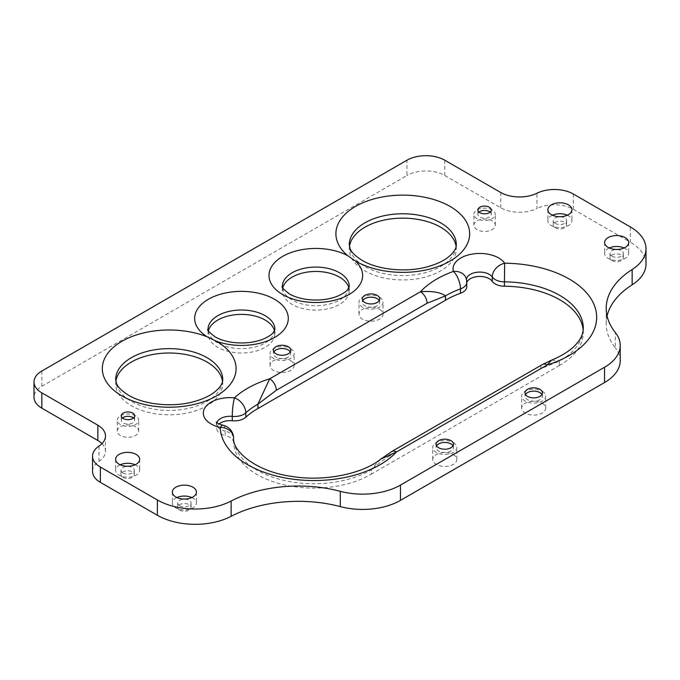 <?xml version="1.0" encoding="UTF-8"?>
<svg xmlns="http://www.w3.org/2000/svg" width="680" height="680" viewBox="0 0 680 680"><rect width="100%" height="100%" fill="white"/><g stroke="black" fill="none" stroke-linecap="round" stroke-linejoin="round"><path stroke-width="0.51" stroke-dasharray="3.4 2.55" d="M41.837 371.017L41.837 386.308A26.758 15.445 0 0 0 34 397.23M41.837 386.308L406.963 175.508L406.963 160.216M444.796 160.216L444.796 175.508A26.758 15.445 0 0 0 406.963 175.508M444.796 175.508L500.794 207.833A26.758 15.445 180 0 0 536.971 208.513L536.971 193.222M573.333 194.012L573.333 209.304A26.758 15.445 0 0 0 536.971 208.513M573.333 209.304L630.326 242.207L630.326 226.916M646 264.052A53.508 30.889 0 0 0 630.326 242.207M607.07 316.03A100.326 57.928 0 0 0 606.194 323.672A100.326 57.928 0 0 0 615.332 347.828L615.332 332.537M620.211 360.714A53.508 30.889 0 0 0 615.332 347.828M101.974 443.649A26.758 15.445 180 0 1 105.485 451.299A26.758 15.445 180 0 1 99.008 461.371A26.758 15.445 0 0 0 92.54 471.444M555.186 227.775A6.689 3.859 0 0 0 562.471 228.607A6.689 3.859 0 0 0 566.601 225.037A6.689 3.859 0 0 0 559.912 221.178A6.689 3.859 0 0 0 553.222 225.037A6.689 3.859 0 0 0 555.186 227.775M179.656 510.111A6.689 3.859 0 0 0 186.949 510.952A6.689 3.859 0 0 0 191.071 507.382A6.689 3.859 0 0 0 184.391 503.523A6.689 3.859 0 0 0 177.701 507.382A6.689 3.859 0 0 0 179.656 510.111M611.94 260.542A6.689 3.859 0 0 0 619.225 261.375A6.689 3.859 0 0 0 623.356 257.805A6.689 3.859 0 0 0 616.667 253.946A6.689 3.859 0 0 0 609.977 257.805A6.689 3.859 0 0 0 611.94 260.542M122.901 477.343A6.689 3.859 0 0 0 130.194 478.185A6.689 3.859 0 0 0 134.317 474.614A6.689 3.859 0 0 0 127.636 470.756A6.689 3.859 0 0 0 120.946 474.614A6.689 3.859 0 0 0 122.901 477.343M290.615 360.638A12.036 6.953 180 0 1 294.134 365.559A12.036 6.953 180 0 1 282.098 372.504A12.036 6.953 180 0 1 270.062 365.559A12.036 6.953 180 0 1 277.491 359.133A12.036 6.953 180 0 1 290.615 360.638M453.305 454.571A12.036 6.953 180 0 1 456.833 459.485A12.036 6.953 180 0 1 444.796 466.438A12.036 6.953 180 0 1 432.752 459.485A12.036 6.953 180 0 1 440.19 453.067A12.036 6.953 180 0 1 453.305 454.571M379.525 309.306A12.036 6.953 180 0 1 383.052 314.219A12.036 6.953 180 0 1 371.017 321.173A12.036 6.953 180 0 1 358.972 314.219A12.036 6.953 180 0 1 366.409 307.802A12.036 6.953 180 0 1 379.525 309.306M542.223 403.24A12.036 6.953 180 0 1 545.751 408.153A12.036 6.953 180 0 1 533.715 415.106A12.036 6.953 180 0 1 521.67 408.153A12.036 6.953 180 0 1 529.108 401.736A12.036 6.953 180 0 1 542.223 403.24M115.872 381.344A53.508 30.889 0 0 0 115.694 383.902A53.508 30.889 0 0 0 169.201 414.791A53.508 30.889 0 0 0 222.708 383.902A53.508 30.889 0 0 0 222.522 381.344M349.46 246.483A53.508 30.889 0 0 0 349.274 249.042A53.508 30.889 0 0 0 402.781 279.93A53.508 30.889 0 0 0 456.297 249.042A53.508 30.889 0 0 0 456.11 246.483M208.42 330.76A33.439 19.312 0 0 0 208.029 333.693A33.439 19.312 0 0 0 241.476 353.005A33.439 19.312 0 0 0 274.916 333.693A33.439 19.312 0 0 0 274.533 330.76M282.769 287.835A33.439 19.312 0 0 0 282.378 290.768A33.439 19.312 0 0 0 315.826 310.08A33.439 19.312 0 0 0 349.265 290.768A33.439 19.312 0 0 0 348.882 287.835M492.142 220.864A10.701 6.179 0 0 0 480.479 219.529A10.701 6.179 0 0 0 473.875 225.233A10.701 6.179 0 0 0 484.577 231.412A10.701 6.179 0 0 0 495.278 225.233A10.701 6.179 0 0 0 492.142 220.864M135.532 426.751A10.701 6.179 0 0 0 123.87 425.416A10.701 6.179 0 0 0 117.266 431.12A10.701 6.179 0 0 0 127.968 437.3A10.701 6.179 0 0 0 138.669 431.12A10.701 6.179 0 0 0 135.532 426.751M233.605 442.587A13.379 7.726 0 0 0 225.148 435.54L225.148 431.171A13.379 7.726 180 0 1 233.605 438.217L233.605 442.587A80.266 46.342 0 0 0 284.376 484.874A80.266 46.342 0 0 0 371.501 474.019L371.501 469.65A80.266 46.342 180 0 1 284.376 480.505A80.266 46.342 180 0 1 233.605 438.217A13.379 10.922 -1.7 0 0 233.597 437.945M551.675 360.085L559.325 361.216L559.325 365.585A9.367 5.406 0 0 0 559.266 365.619L371.501 474.019L371.501 469.472A9.987 5.771 -120 0 1 371.518 469.013L380.74 459.136M559.325 365.585A80.266 46.342 0 0 0 583.287 332.554A80.266 46.342 0 0 0 583.185 330.149M466.777 282.404A13.379 7.726 0 0 0 466.421 284.189A13.379 7.726 0 0 0 466.599 285.447L466.599 281.078A13.379 7.726 180 0 1 466.777 282.344M466.777 286.714A13.379 7.726 0 0 0 466.599 285.447M219.079 423.963A13.379 7.726 0 0 0 216.699 428.357A13.379 7.726 0 0 0 225.148 435.54M500.794 192.542L500.794 207.833M223.21 425.315A13.379 4.021 -77.1 0 1 225.148 431.171A13.379 7.726 180 0 1 216.699 423.988A13.379 7.726 180 0 1 216.886 422.697M371.518 469.013A13.379 7.726 -120 0 0 371.501 469.65M466.259 278.647A13.379 10.778 -16 0 1 466.599 281.078A13.379 7.726 180 0 1 466.421 279.82A13.379 7.726 180 0 1 466.438 279.361M555.186 223.405A6.689 3.859 0 0 0 562.471 224.238A6.689 3.859 0 0 0 566.601 220.668A6.689 3.859 0 0 0 559.912 216.809A6.689 3.859 0 0 0 553.222 220.668A6.689 3.859 0 0 0 555.186 223.405M179.656 505.741A6.689 3.859 0 0 0 186.949 506.583A6.689 3.859 0 0 0 191.071 503.013A6.689 3.859 0 0 0 184.391 499.154A6.689 3.859 0 0 0 177.701 503.013A6.689 3.859 0 0 0 179.656 505.741M611.94 256.173A6.689 3.859 0 0 0 619.225 257.006A6.689 3.859 0 0 0 623.356 253.436A6.689 3.859 0 0 0 616.667 249.577A6.689 3.859 0 0 0 609.977 253.436A6.689 3.859 0 0 0 611.94 256.173M122.901 472.974A6.689 3.859 0 0 0 130.194 473.815A6.689 3.859 0 0 0 134.317 470.245A6.689 3.859 0 0 0 127.636 466.387A6.689 3.859 0 0 0 120.946 470.245A6.689 3.859 0 0 0 122.901 472.974M191.837 497.556A12.036 6.953 180 0 1 196.427 503.013A12.036 6.953 180 0 1 188.998 509.439A12.036 6.953 180 0 1 175.873 507.926A12.036 6.953 180 0 1 172.346 503.013A12.036 6.953 180 0 1 176.936 497.556M624.112 247.979A12.036 6.953 180 0 1 628.711 253.436A12.036 6.953 180 0 1 621.274 259.862A12.036 6.953 180 0 1 608.158 258.357A12.036 6.953 180 0 1 604.63 253.436A12.036 6.953 180 0 1 609.221 247.979M135.082 464.788A12.036 6.953 180 0 1 139.672 470.245A12.036 6.953 180 0 1 132.243 476.671A12.036 6.953 180 0 1 119.119 475.159A12.036 6.953 180 0 1 115.592 470.245A12.036 6.953 180 0 1 120.181 464.788M567.358 215.212A12.036 6.953 180 0 1 571.957 220.668A12.036 6.953 180 0 1 564.519 227.095A12.036 6.953 180 0 1 551.404 225.59A12.036 6.953 180 0 1 547.876 220.668A12.036 6.953 180 0 1 552.466 215.212M559.266 365.619L559.266 361.25L540.591 368.755A9.367 5.406 60 0 1 542.538 364.463M540.591 368.755L389.793 455.821A9.367 5.406 60 0 1 391.612 451.605M135.532 415.828A10.701 6.179 0 0 0 123.87 414.494A10.701 6.179 0 0 0 117.266 420.197A10.701 6.179 0 0 0 127.968 426.377A10.701 6.179 0 0 0 138.669 420.197A10.701 6.179 0 0 0 135.532 415.828M133.484 418.013A6.689 3.859 180 0 1 134.657 420.197A6.689 3.859 180 0 1 127.968 424.056A6.689 3.859 180 0 1 121.278 420.197A6.689 3.859 180 0 1 122.451 418.013M492.142 209.941A10.701 6.179 0 0 0 480.479 208.607A10.701 6.179 0 0 0 473.875 214.31A10.701 6.179 0 0 0 484.577 220.49A10.701 6.179 0 0 0 495.278 214.31A10.701 6.179 0 0 0 492.142 209.941M490.093 212.126A6.689 3.859 180 0 1 491.266 214.31A6.689 3.859 180 0 1 484.577 218.178A6.689 3.859 180 0 1 477.887 214.31A6.689 3.859 180 0 1 479.06 212.126M542.223 391.221A12.036 6.953 180 0 1 545.751 396.142A12.036 6.953 180 0 1 533.715 403.087A12.036 6.953 180 0 1 521.67 396.142A12.036 6.953 180 0 1 529.108 389.716A12.036 6.953 180 0 1 542.223 391.221M541.935 394.502A8.696 5.024 180 0 1 542.41 396.142A8.696 5.024 180 0 1 533.715 401.157A8.696 5.024 180 0 1 525.019 396.142A8.696 5.024 180 0 1 525.495 394.502M290.615 348.627A12.036 6.953 180 0 1 294.134 353.541A12.036 6.953 180 0 1 282.098 360.493A12.036 6.953 180 0 1 270.062 353.541A12.036 6.953 180 0 1 277.491 347.123A12.036 6.953 180 0 1 290.615 348.627M290.317 351.9A8.696 5.024 180 0 1 290.793 353.541A8.696 5.024 180 0 1 282.098 358.564A8.696 5.024 180 0 1 273.402 353.541A8.696 5.024 180 0 1 273.878 351.9M379.525 297.287A12.036 6.953 180 0 1 383.052 302.209A12.036 6.953 180 0 1 371.017 309.153A12.036 6.953 180 0 1 358.972 302.209A12.036 6.953 180 0 1 366.409 295.783A12.036 6.953 180 0 1 379.525 297.287M379.236 300.569A8.696 5.024 180 0 1 379.712 302.209A8.696 5.024 180 0 1 371.017 307.224A8.696 5.024 180 0 1 362.321 302.209A8.696 5.024 180 0 1 362.797 300.569M453.305 442.561A12.036 6.953 180 0 1 456.833 447.474A12.036 6.953 180 0 1 444.796 454.427A12.036 6.953 180 0 1 432.752 447.474A12.036 6.953 180 0 1 440.19 441.048A12.036 6.953 180 0 1 453.305 442.561M453.016 445.833A8.696 5.024 180 0 1 453.492 447.474A8.696 5.024 180 0 1 444.796 452.498A8.696 5.024 180 0 1 436.101 447.474A8.696 5.024 180 0 1 436.577 445.833M99.008 446.08L99.008 461.371M583.287 332.554L583.287 328.185A80.266 46.342 180 0 1 559.325 361.216A9.367 5.406 180 0 0 559.266 361.25M389.793 455.821C383.843 459.519 377.749 464.075 371.501 469.472M222.708 383.902L222.708 379.534A53.508 30.889 180 0 1 189.678 408.068A53.508 30.889 180 0 1 131.359 401.378A53.508 30.889 180 0 1 115.694 379.534L115.694 383.902M274.916 333.693L274.916 329.324A33.439 19.312 180 0 1 254.277 347.166A33.439 19.312 180 0 1 217.829 342.975A33.439 19.312 180 0 1 208.029 329.324L208.029 333.693M456.297 249.042L456.297 244.673A53.508 30.889 180 0 1 423.257 273.216A53.508 30.889 180 0 1 364.947 266.517A53.508 30.889 180 0 1 349.274 244.673L349.274 249.042M349.265 290.768L349.265 286.399A33.439 19.312 180 0 1 328.627 304.24A33.439 19.312 180 0 1 292.179 300.05A33.439 19.312 180 0 1 282.378 286.399L282.378 290.768M606.194 308.38L606.194 323.672M105.485 451.299L105.485 436.008M216.223 422.101L216.699 428.357M466.421 284.189L466.421 279.82M553.222 220.668L553.222 225.037M566.601 220.668L566.601 225.037M177.701 503.013L177.701 507.382M191.071 503.013L191.071 507.382M609.977 253.436L609.977 257.805M623.356 253.436L623.356 257.805M120.946 470.245L120.946 474.614M134.317 470.245L134.317 474.614M172.346 492.09L172.346 503.013M196.427 492.09L196.427 503.013M604.63 242.513L604.63 253.436M628.711 242.513L628.711 253.436M115.592 459.323L115.592 470.245M139.672 459.323L139.672 470.245M547.876 209.746L547.876 220.668M571.957 209.746L571.957 220.668M138.669 431.12L138.669 420.197M117.266 431.12L117.266 420.197M495.278 225.233L495.278 214.31M473.875 225.233L473.875 214.31M491.266 214.31L491.266 209.941M477.887 214.31L477.887 209.941M134.657 420.197L134.657 415.828M121.278 420.197L121.278 415.828M379.712 302.209L379.712 298.928M362.321 302.209L362.321 298.928M453.492 447.474L453.492 444.193M436.101 447.474L436.101 444.193M290.793 353.541L290.793 350.268M273.402 353.541L273.402 350.268M542.41 396.142L542.41 392.861M525.019 396.142L525.019 392.861M294.134 365.559L294.134 353.541M270.062 365.559L270.062 353.541M456.833 459.485L456.833 447.474M432.752 459.485L432.752 447.474M383.052 314.219L383.052 302.209M358.972 314.219L358.972 302.209M545.751 408.153L545.751 396.142M521.67 408.153L521.67 396.142"/><path stroke-width="1.02" d="M34 381.939L34 397.23A26.758 15.445 0 0 0 41.837 408.153L41.837 392.861A26.758 15.445 180 0 1 34 381.939A26.758 15.445 180 0 1 41.837 371.017L406.963 160.216A26.758 15.445 180 0 1 444.796 160.216L500.794 192.542A26.758 15.445 0 0 0 536.971 193.222A26.758 15.445 180 0 1 573.333 194.012L630.326 226.916A53.508 30.889 180 0 1 646 248.761A53.508 30.889 180 0 1 632.154 269.501L632.154 284.793A53.508 30.889 0 0 0 646 264.052L646 248.761M41.837 392.861L97.835 425.195L97.835 440.487L41.837 408.153M632.154 284.793A100.326 57.928 0 0 0 607.07 316.03M604.537 367.26L604.537 382.551A53.508 30.889 0 0 0 620.211 360.714L620.211 345.423A53.508 30.889 180 0 1 604.537 367.26L400.46 485.087A53.508 30.889 180 0 1 340.306 491.317L340.306 506.608A53.508 30.889 0 0 0 400.46 500.378L400.46 485.087M604.537 382.551L400.46 500.378M340.306 506.608A100.326 57.928 0 0 0 231.124 516.324L231.124 501.033A53.508 30.889 180 0 1 157.369 499.978L100.377 467.075A26.758 15.445 180 0 1 92.54 456.152A26.758 15.445 180 0 1 99.008 446.08A26.758 15.445 0 0 0 105.485 436.008A26.758 15.445 0 0 0 97.835 425.195M157.369 499.978L157.369 515.27A53.508 30.889 0 0 0 231.124 516.324M157.369 515.27L100.377 482.366L100.377 467.075M92.54 456.152L92.54 471.444A26.758 15.445 0 0 0 100.377 482.366M97.835 440.487A26.758 15.445 180 0 1 101.974 443.649M222.522 381.344A53.508 30.889 0 0 0 207.034 362.058A53.508 30.889 0 0 0 150.781 354.892A53.508 30.889 0 0 0 115.872 381.344M456.11 246.483A53.508 30.889 0 0 0 440.623 227.197A53.508 30.889 0 0 0 384.37 220.031A53.508 30.889 0 0 0 349.46 246.483M274.533 330.76A33.439 19.312 0 0 0 265.124 320.042A33.439 19.312 0 0 0 231.064 315.341A33.439 19.312 0 0 0 208.42 330.76M348.882 287.835A33.439 19.312 0 0 0 339.473 277.117A33.439 19.312 0 0 0 305.413 272.416A33.439 19.312 0 0 0 282.769 287.835M583.185 330.149A80.266 46.342 0 0 0 504.433 286.221L504.433 281.851A13.379 7.726 180 0 1 492.235 276.973A13.379 10.157 -34.4 0 1 504.671 263.211A26.758 15.445 0 0 0 472.642 254.005A26.758 15.445 0 0 0 453.398 271.422A13.379 10.778 -16 0 1 466.259 278.647L466.421 279.82M466.438 279.361A13.379 7.726 180 0 1 477.675 272.187A13.379 7.726 180 0 1 492.235 276.973L492.235 281.341A13.379 7.726 0 0 0 504.433 286.221M492.235 281.341A13.379 7.726 0 0 0 478.831 276.479A13.379 7.726 0 0 0 466.777 282.404M460.488 293.258A13.379 7.726 0 0 0 466.777 286.714L466.777 282.344A13.379 7.726 180 0 1 460.488 288.889L460.488 293.258A80.266 46.342 0 0 0 445.493 300.245L445.493 295.876C440.156 292.204 431.808 290.827 420.461 291.762L269.679 378.811L257.89 404.183L257.89 408.552A9.367 5.406 0 0 0 257.983 408.501L445.4 300.297A9.367 5.406 0 0 0 445.493 300.245M257.89 408.552A80.266 46.342 0 0 0 245.794 417.214L245.794 412.845A13.379 7.726 180 0 1 232.262 416.373A13.379 1.785 -84.5 0 1 234.447 397.825A26.758 15.445 0 0 0 204.289 408.944A26.758 15.445 0 0 0 220.226 427.431A13.379 4.021 -77.1 0 1 223.21 425.315C218.994 424.031 216.665 422.96 216.223 422.101M216.886 422.697A13.379 7.726 180 0 1 232.262 416.373L232.262 420.741A13.379 7.726 0 0 0 245.794 417.214M232.262 420.741A13.379 7.726 0 0 0 219.079 423.963M632.154 269.501A100.326 57.928 180 0 0 606.194 308.38A100.326 57.928 180 0 0 615.332 332.537A53.508 30.889 180 0 1 620.211 345.423M231.124 501.033A100.326 57.928 180 0 1 340.306 491.317M175.873 497.004A12.036 6.953 180 0 1 172.346 492.09A12.036 6.953 180 0 1 184.391 485.137A12.036 6.953 180 0 1 196.427 492.09A12.036 6.953 180 0 1 188.998 498.517A12.036 6.953 180 0 1 175.873 497.004M608.158 247.435A12.036 6.953 180 0 1 604.63 242.513A12.036 6.953 180 0 1 616.667 235.569A12.036 6.953 180 0 1 628.711 242.513A12.036 6.953 180 0 1 621.274 248.94A12.036 6.953 180 0 1 608.158 247.435M119.119 464.236A12.036 6.953 180 0 1 115.592 459.323A12.036 6.953 180 0 1 127.636 452.37A12.036 6.953 180 0 1 139.672 459.323A12.036 6.953 180 0 1 132.243 465.749A12.036 6.953 180 0 1 119.119 464.236M551.404 214.668A12.036 6.953 180 0 1 547.876 209.746A12.036 6.953 180 0 1 559.912 202.802A12.036 6.953 180 0 1 571.957 209.746A12.036 6.953 180 0 1 564.519 216.172A12.036 6.953 180 0 1 551.404 214.668M377.162 295.383A8.696 5.024 180 0 1 379.712 298.928A8.696 5.024 180 0 1 371.017 303.951A8.696 5.024 180 0 1 362.321 298.928A8.696 5.024 180 0 1 367.684 294.296A8.696 5.024 180 0 1 377.162 295.383M450.942 440.648A8.696 5.024 180 0 1 453.492 444.193A8.696 5.024 180 0 1 444.796 449.216A8.696 5.024 180 0 1 436.101 444.193A8.696 5.024 180 0 1 441.464 439.56A8.696 5.024 180 0 1 450.942 440.648M288.243 346.715A8.696 5.024 180 0 1 290.793 350.268A8.696 5.024 180 0 1 282.098 355.283A8.696 5.024 180 0 1 273.402 350.268A8.696 5.024 180 0 1 278.774 345.627A8.696 5.024 180 0 1 288.243 346.715M539.861 389.308A8.696 5.024 180 0 1 542.41 392.861A8.696 5.024 180 0 1 533.715 397.885A8.696 5.024 180 0 1 525.019 392.861A8.696 5.024 180 0 1 530.383 388.221A8.696 5.024 180 0 1 539.861 389.308M132.694 413.1A6.689 3.859 180 0 1 134.657 415.828A6.689 3.859 180 0 1 127.968 419.688A6.689 3.859 180 0 1 121.278 415.828A6.689 3.859 180 0 1 125.409 412.258A6.689 3.859 180 0 1 132.694 413.1M489.302 207.213A6.689 3.859 180 0 1 491.266 209.941A6.689 3.859 180 0 1 484.577 213.809A6.689 3.859 180 0 1 477.887 209.941A6.689 3.859 180 0 1 482.018 206.371A6.689 3.859 180 0 1 489.302 207.213M233.597 437.945C232.177 450.755 255.459 471.376 291.286 476.348C324.071 481.95 362.559 473.917 380.749 459.136L396.414 451.996A93.644 54.06 0 0 1 291.873 479.035A93.644 54.06 0 0 1 220.226 427.431A13.379 10.922 -1.7 0 1 233.597 437.945L233.597 437.945A13.379 13.379 0 0 0 223.21 425.315M257.983 408.501L257.983 404.132A9.367 5.406 180 0 1 257.89 404.183A80.266 46.342 180 0 0 245.794 412.845A13.379 9.265 -132.7 0 0 234.447 397.825A93.644 54.06 0 0 1 269.679 378.811A9.367 5.406 -120 0 1 276.301 390.277L427.082 303.229A9.367 5.406 -120 0 0 420.461 291.762A93.644 54.06 0 0 1 453.398 271.422A13.379 5.788 70.2 0 1 460.488 288.889A80.266 46.342 180 0 0 445.493 295.876A9.367 5.406 0 0 1 445.4 295.927L445.4 300.297M551.675 360.094C564.111 354.858 572.925 348.78 578.093 341.853C581.366 337.764 583.1 333.208 583.287 328.185A80.266 46.342 180 0 0 504.433 281.851L504.671 263.211A93.644 54.06 0 0 1 594.048 304.572A93.644 54.06 0 0 1 547.213 364.93L551.675 360.094L542.563 364.454A9.367 5.406 60 0 1 547.213 364.93L396.414 451.996A9.367 5.406 60 0 0 391.765 451.512L380.74 459.136M176.936 497.556A12.036 6.953 180 0 1 191.837 497.556M609.221 247.979A12.036 6.953 180 0 1 624.112 247.979M120.181 464.788A12.036 6.953 180 0 1 135.082 464.788M552.466 215.212A12.036 6.953 180 0 1 567.358 215.212M257.983 404.132L276.301 390.277M427.082 303.229L445.4 295.927M391.612 451.605A9.367 5.406 60 0 1 391.731 451.529L542.538 364.463A9.367 5.406 60 0 1 542.555 364.454M216.316 341.199L207.264 336.855A66.886 38.615 0 0 0 117.844 343.868A66.886 38.615 0 0 0 121.907 395.913A66.886 38.615 0 0 0 216.589 395.862A66.886 38.615 0 0 0 216.316 341.199A46.818 27.03 0 0 0 287.912 321.844A46.818 27.03 0 0 0 227.12 292.672A46.818 27.03 0 0 0 207.264 336.855M347.786 255.723L355.308 260.95A66.886 38.615 0 0 0 355.487 261.052A66.886 38.615 0 0 0 466.233 245.964A66.886 38.615 0 0 0 393.337 195.517A66.886 38.615 0 0 0 347.786 255.723A46.818 27.03 0 0 0 282.157 256.692A46.818 27.03 0 0 0 282.719 294.593A46.818 27.03 0 0 0 345.134 296.556A46.818 27.03 0 0 0 355.308 260.95M122.451 418.013A6.689 3.859 180 0 1 132.694 417.469A6.689 3.859 180 0 1 133.484 418.013M479.06 212.126A6.689 3.859 180 0 1 489.302 211.582A6.689 3.859 180 0 1 490.093 212.126M525.495 394.502A8.696 5.024 180 0 1 539.861 392.589A8.696 5.024 180 0 1 541.935 394.502M273.878 351.9A8.696 5.024 180 0 1 288.243 349.996A8.696 5.024 180 0 1 290.317 351.9M362.797 300.569A8.696 5.024 180 0 1 377.162 298.656A8.696 5.024 180 0 1 379.236 300.569M436.577 445.833A8.696 5.024 180 0 1 450.942 443.921A8.696 5.024 180 0 1 453.016 445.833M115.694 379.534A53.508 30.889 180 0 1 148.725 350.99A53.508 30.889 180 0 1 207.034 357.688A53.508 30.889 180 0 1 222.708 379.534C222.912 383.316 220.167 387.524 214.472 392.156C209.168 396.253 201.952 399.508 192.831 401.914C171.674 407.626 143.701 404.404 128.588 395.25C121.593 390.864 117.521 386.809 116.382 383.078L115.694 379.534M208.029 329.324A33.439 19.312 180 0 1 228.675 311.482A33.439 19.312 180 0 1 265.124 315.673A33.439 19.312 180 0 1 274.916 329.324L273.317 332.562C272.629 333.115 271.975 335.291 262.497 339.388C253.232 342.796 243.006 343.757 231.821 342.278C225.02 341.207 219.436 339.397 215.058 336.855C209.015 332.146 206.669 329.638 208.029 329.324M349.274 244.673A53.508 30.889 180 0 1 382.304 216.13A53.508 30.889 180 0 1 440.623 222.827A53.508 30.889 180 0 1 456.297 244.673C456.501 248.455 453.756 252.662 448.06 257.295C442.748 261.392 435.54 264.648 426.42 267.053C405.263 272.765 377.289 269.543 362.176 260.389C355.181 256.003 351.109 251.949 349.971 248.225L349.274 244.673M282.378 286.399A33.439 19.312 180 0 1 303.025 268.558A33.439 19.312 180 0 1 339.473 272.748A33.439 19.312 180 0 1 349.265 286.399L347.667 289.637C346.978 290.19 346.324 292.366 336.846 296.463C327.582 299.872 317.356 300.832 306.17 299.353C299.37 298.282 293.786 296.471 289.408 293.93C283.365 289.221 281.019 286.714 282.378 286.399M466.777 282.344A13.379 13.379 0 0 0 466.259 278.647"/></g></svg>
